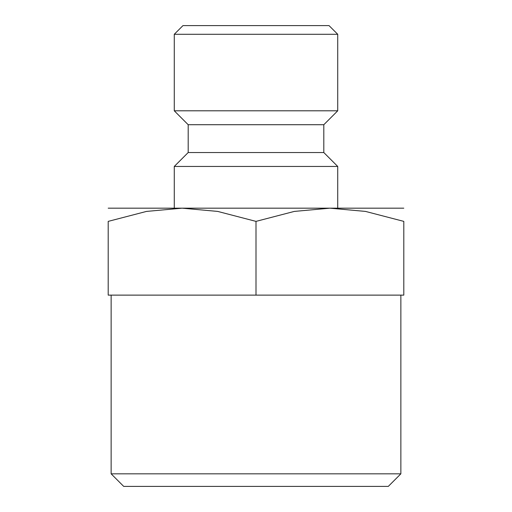 <?xml version="1.0" encoding="UTF-8"?>
<svg xmlns="http://www.w3.org/2000/svg" width="512" height="512" viewBox="0 0 512 512"><rect width="100%" height="100%" fill="white"/><g stroke="black" fill="none" stroke-linecap="round" stroke-linejoin="round"><path stroke-width="0.77" d="M323.814 152.538L188.186 152.538L188.186 124.717L323.814 124.717L323.814 152.538L337.728 166.451L174.272 166.451L174.272 208.179M337.728 34.291L174.272 34.291L182.97 25.6L329.03 25.6L337.728 34.291L337.728 110.803L174.272 110.803L188.186 124.717M108.198 208.179L403.802 208.179M182.099 208.179L217.696 211.418L256 221.382L294.304 211.418L329.901 208.179L365.504 211.418L403.802 221.382L403.802 295.123L108.198 295.123L108.198 221.382L146.496 211.418L182.099 208.179M111.136 473.824L123.712 486.4L388.288 486.4L400.864 473.824L111.136 473.824L111.136 295.123M108.198 221.408C108.198 203.706 108.198 203.706 108.198 221.408M403.802 221.408C403.802 203.706 403.802 203.706 403.802 221.408M256 295.123L256 221.382M188.186 152.538L174.272 166.451M174.272 34.291L174.272 110.803M400.864 295.123L400.864 473.824M323.814 124.717L337.728 110.803M337.728 166.451L337.728 208.179"/></g></svg>
